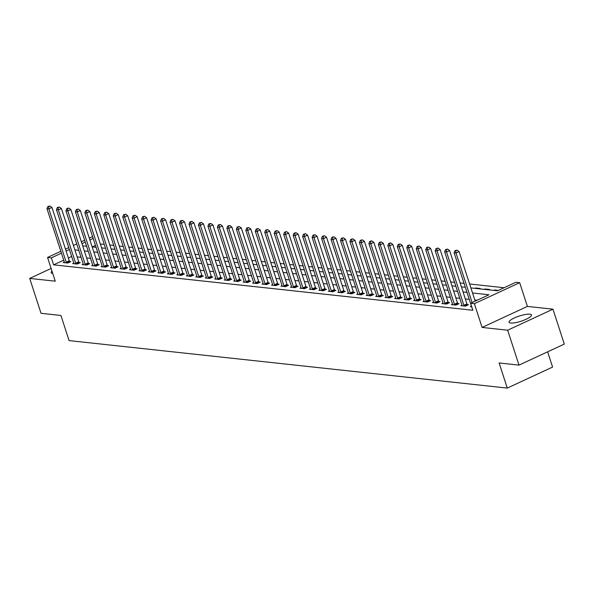 <?xml version="1.0" encoding="UTF-8"?>
<svg xmlns="http://www.w3.org/2000/svg" width="594" height="594" viewBox="0 0 594 594"><rect width="100%" height="100%" fill="white"/><g stroke="black" fill="none" stroke-linecap="round" stroke-linejoin="round"><path stroke-width="0.89" d="M529.818 314.174A11.776 2.74 -18 0 0 516.795 316.936A11.776 2.74 -18 0 0 509.073 322.245A11.776 2.74 -18 0 0 510.721 323.039A11.776 2.74 -18 0 0 523.745 320.277A11.776 2.74 -18 0 0 531.467 314.969A11.776 2.74 -18 0 0 529.818 314.174M51.982 271.087A11.776 2.74 -18 0 0 51.188 272.631A11.776 2.74 -18 0 0 52.74 273.411M470.879 287.904L497.527 290.793L515.896 282.269L519.683 282.685L474.383 303.697L470.596 303.289L488.959 294.765L472.527 292.991M527.398 306.415L482.09 327.435L507.655 330.205L519 365.11L564.3 344.089L552.962 309.184L527.398 306.415L519.683 282.685M547.631 351.826L552.583 367.07L507.276 388.082L69.09 340.6L60.922 315.473L41.038 313.313L29.7 278.415L55.264 281.185L47.55 257.447L60.833 251.284M504.128 287.734L469.602 283.991M464.063 283.39L460.135 282.967M454.588 282.365L450.668 281.935M445.121 281.333L441.201 280.91M435.654 280.309L431.734 279.885M426.188 279.284L422.26 278.861M416.721 278.259L412.793 277.836M407.254 277.235L403.326 276.811M397.78 276.21L393.859 275.779M388.313 275.178L384.392 274.755M378.846 274.153L374.925 273.73M369.379 273.129L365.451 272.705M359.912 272.104L355.984 271.681M350.438 271.079L346.517 270.649M340.971 270.055L337.05 269.624M331.504 269.023L327.584 268.599M322.037 267.998L318.109 267.575M312.57 266.973L308.642 266.55M303.103 265.949L299.176 265.525M293.629 264.924L289.709 264.493M284.162 263.892L280.242 263.469M274.695 262.867L270.775 262.444M265.228 261.843L261.301 261.419M255.762 260.818L251.834 260.395M246.287 259.793L242.367 259.363M236.82 258.769L232.9 258.338M227.353 257.737L223.433 257.313M217.887 256.712L213.959 256.289M208.42 255.687L204.492 255.264M198.953 254.663L195.025 254.239M189.479 253.638L185.558 253.207M180.012 252.606L176.091 252.183M170.545 251.581L166.624 251.158M161.078 250.557L157.15 250.133M151.611 249.532L147.683 249.109M142.137 248.507L138.216 248.077M132.67 247.483L128.75 247.052M123.203 246.451L119.283 246.027M113.736 245.426L109.808 245.003M104.269 244.401L100.341 243.978M507.655 330.205L552.962 309.184M51.136 268.466L29.7 278.415M95.463 245.419L92.315 246.881M474.829 288.335L475.608 287.971L480.152 288.461L479.373 288.825M484.296 289.36L485.083 288.996L489.627 289.486L488.84 289.85M493.763 290.384L494.55 290.021L498.314 290.429M63.714 260.15L53.609 264.842L472.861 310.268L470.596 303.289M477.19 300.23L474.799 299.97M469.253 299.369L465.325 298.945M459.786 298.344L455.858 297.913M450.319 297.312L446.391 296.889M440.845 296.287L436.924 295.864M431.378 295.263L427.457 294.839M421.911 294.238L417.99 293.815M412.444 293.213L408.516 292.79M402.977 292.189L399.049 291.758M393.503 291.157L389.582 290.733M384.036 290.132L380.115 289.709M374.569 289.107L370.649 288.684M365.102 288.083L361.174 287.659M355.635 287.058L351.707 286.627M346.168 286.033L342.241 285.603M336.694 285.001L332.774 284.578M327.227 283.977L323.307 283.553M317.76 282.952L313.84 282.529M308.293 281.927L304.366 281.504M298.827 280.903L294.899 280.472M289.352 279.871L285.432 279.447M279.885 278.846L275.965 278.423M270.418 277.821L266.498 277.398M260.952 276.797L257.024 276.373M251.485 275.772L247.557 275.341M242.01 274.747L238.09 274.317M232.544 273.715L228.623 273.292M223.077 272.691L219.156 272.267M213.61 271.666L209.689 271.243M204.143 270.641L200.215 270.218M194.676 269.617L190.748 269.186M185.202 268.585L181.281 268.161M175.735 267.56L171.815 267.137M166.268 266.535L162.348 266.112M156.801 265.511L152.873 265.087M147.334 264.486L143.406 264.055M137.86 263.461L133.94 263.031M128.393 262.429L124.473 262.006M118.926 261.405L115.006 260.981M109.459 260.38L105.532 259.957M99.992 259.355L96.065 258.932M90.526 258.331L86.598 257.9M81.051 257.299L77.131 256.875M71.651 256.467L68.362 257.996M64.323 262.036L63.209 262.548L67.753 263.045L70.82 261.62L69.587 261.486M73.79 263.06L72.676 263.58L77.227 264.07L80.287 262.652L79.054 262.518M83.257 264.085L82.15 264.605L86.694 265.095L89.753 263.677L88.521 263.543M92.723 265.117L91.617 265.629L96.161 266.119L99.22 264.701L97.988 264.568M102.198 266.142L101.084 266.654L105.628 267.144L108.687 265.726L107.455 265.592M111.665 267.166L110.551 267.679L115.095 268.176L118.161 266.751L116.929 266.617M121.131 268.191L120.018 268.703L124.562 269.201L127.628 267.783L126.396 267.649M130.598 269.216L129.492 269.735L134.036 270.225L137.095 268.807L135.863 268.674M140.065 270.24L138.959 270.76L143.503 271.25L146.562 269.832L145.33 269.698M149.54 271.272L148.426 271.785L152.97 272.275L156.029 270.857L154.796 270.723M159.006 272.297L157.893 272.809L162.437 273.307L165.496 271.881L164.263 271.748M168.473 273.322L167.36 273.834L171.904 274.331L174.97 272.906L173.738 272.772M177.94 274.346L176.826 274.866L181.378 275.356L184.437 273.938L183.204 273.804M187.407 275.371L186.301 275.891L190.845 276.381L193.904 274.963L192.671 274.829M196.874 276.403L195.768 276.915L200.312 277.405L203.371 275.987L202.138 275.854M206.348 277.428L205.234 277.94L209.779 278.43L212.838 277.012L211.605 276.878M215.815 278.452L214.701 278.965L219.245 279.462L222.312 278.037L221.079 277.903M225.282 279.477L224.168 279.989L228.712 280.487L231.779 279.069L230.546 278.935M234.749 280.502L233.642 281.021L238.187 281.511L241.246 280.093L240.013 279.96M244.216 281.526L243.109 282.046L247.653 282.536L250.713 281.118L249.48 280.984M253.69 282.558L252.576 283.071L257.12 283.561L260.179 282.143L258.947 282.009M263.157 283.583L262.043 284.095L266.587 284.593L269.646 283.167L268.421 283.034M272.624 284.608L271.51 285.12L276.054 285.617L279.121 284.192L277.888 284.058M282.091 285.632L280.977 286.152L285.528 286.642L288.587 285.224L287.355 285.09M291.557 286.657L290.451 287.177L294.995 287.667L298.054 286.249L296.822 286.115M301.024 287.682L299.918 288.201L304.462 288.691L307.521 287.273L306.289 287.14M310.499 288.714L309.385 289.226L313.929 289.716L316.988 288.298L315.756 288.164M319.966 289.738L318.852 290.251L323.396 290.748L326.462 289.323L325.23 289.189M329.432 290.763L328.319 291.275L332.863 291.773L335.929 290.355L334.697 290.221M338.899 291.788L337.793 292.307L342.337 292.797L345.396 291.379L344.164 291.246M348.366 292.812L347.26 293.332L351.804 293.822L354.863 292.404L353.63 292.27M357.84 293.844L356.727 294.357L361.271 294.847L364.33 293.429L363.097 293.295M367.307 294.869L366.194 295.381L370.738 295.871L373.797 294.453L372.572 294.32M376.774 295.894L375.66 296.406L380.205 296.903L383.271 295.478L382.039 295.344M386.241 296.918L385.127 297.438L389.679 297.928L392.738 296.51L391.505 296.376M395.708 297.943L394.602 298.463L399.146 298.953L402.205 297.535L400.972 297.401M405.182 298.968L404.069 299.487L408.613 299.977L411.672 298.559L410.439 298.426M414.649 300L413.535 300.512L418.079 301.002L421.139 299.584L419.906 299.45M424.116 301.024L423.002 301.537L427.546 302.034L430.613 300.609L429.38 300.475M433.583 302.049L432.469 302.561L437.013 303.059L440.08 301.633L438.847 301.507M443.05 303.074L441.943 303.593L446.488 304.083L449.547 302.665L448.314 302.532M452.517 304.098L451.41 304.618L455.954 305.108L459.014 303.69L457.781 303.556M461.991 305.13L460.877 305.643L465.421 306.133L468.48 304.715L467.248 304.581M471.458 306.155L470.344 306.667L471.74 306.823M482.09 327.435L474.383 303.697M53.609 264.842L51.336 257.855L47.55 257.447M519 365.11L499.116 362.956L507.276 388.082M82.677 245.834L86.605 246.265M92.144 246.866L96.072 247.29M101.619 247.891L105.539 248.314M111.085 248.916L115.006 249.339M120.552 249.94L124.473 250.364M130.019 250.965L133.947 251.396M139.486 251.997L143.414 252.42M148.953 253.022L152.881 253.445M158.427 254.046L162.348 254.47M167.894 255.071L171.815 255.494M177.361 256.096L181.281 256.526M186.828 257.12L190.756 257.551M196.295 258.152L200.223 258.576M205.769 259.177L209.689 259.6M215.236 260.202L219.156 260.625M224.703 261.226L228.623 261.65M234.17 262.251L238.097 262.682M243.637 263.283L247.564 263.706M253.103 264.308L257.031 264.731M262.578 265.332L266.498 265.756M272.045 266.357L275.965 266.78M281.511 267.382L285.432 267.812M290.978 268.406L294.906 268.837M300.445 269.438L304.373 269.862M309.92 270.463L313.84 270.886M319.386 271.488L323.307 271.911M328.853 272.512L332.774 272.936M338.32 273.537L342.248 273.968M347.787 274.569L351.715 274.992M357.254 275.594L361.182 276.017M366.728 276.618L370.649 277.042M376.195 277.643L380.115 278.066M385.662 278.668L389.582 279.098M395.129 279.692L399.057 280.123M404.596 280.724L408.524 281.148M414.07 281.749L417.99 282.172M423.537 282.774L427.457 283.197M433.004 283.798L436.924 284.222M442.471 284.823L446.398 285.254M451.937 285.855L455.865 286.278M461.404 286.88L465.332 287.303M93.199 238.439L89.902 239.969M85.254 242.122L81.965 243.651M65.481 249.131L68.77 247.601M73.418 245.448L76.708 243.919M81.356 241.765L84.645 240.236M89.293 238.083L92.582 236.553M69.379 249.487L66.09 251.017M61.442 253.17L51.336 257.855M466.981 292.389L463.06 291.958M457.514 291.357L453.593 290.934M448.047 290.332L444.126 289.909M438.58 289.308L434.652 288.884M429.113 288.283L425.185 287.86M419.639 287.258L415.718 286.835M410.172 286.234L406.251 285.803M400.705 285.202L396.785 284.778M391.238 284.177L387.318 283.754M381.771 283.152L377.843 282.729M372.304 282.128L368.377 281.704M362.83 281.103L358.91 280.672M353.363 280.078L349.443 279.648M343.896 279.046L339.976 278.623M334.429 278.022L330.502 277.598M324.963 276.997L321.035 276.574M315.488 275.972L311.568 275.549M306.021 274.948L302.101 274.517M296.555 273.916L292.634 273.492M287.088 272.891L283.16 272.468M277.621 271.866L273.693 271.443M268.154 270.842L264.226 270.418M258.68 269.817L254.759 269.386M249.213 268.792L245.292 268.362M239.746 267.76L235.825 267.337M230.279 266.736L226.351 266.312M220.812 265.711L216.884 265.288M211.338 264.686L207.417 264.263M201.871 263.662L197.951 263.231M192.404 262.63L188.484 262.206M182.937 261.605L179.009 261.182M173.47 260.58L169.542 260.157M164.003 259.556L160.076 259.132M154.529 258.531L150.609 258.1M145.062 257.506L141.142 257.076M135.595 256.474L131.675 256.051M126.128 255.45L122.201 255.026M116.662 254.425L112.734 254.002M107.187 253.4L103.267 252.977M97.72 252.376L93.8 251.945M88.254 251.344L84.333 250.92M78.787 250.319L74.859 249.896M494.698 290.488L494.55 290.021M485.231 289.456L485.083 288.996M475.764 288.432L475.608 287.971M66.201 262.199L69.268 260.781L51.938 207.447L48.871 208.865L66.201 262.199A1.507 0.676 -114.9 0 0 66.424 262.726L66.521 262.912M48.634 206.564L49.859 205.999L47.876 206.482L48.634 206.564L48.871 208.865L46.978 208.665L64.308 261.999A1.507 0.676 -114.9 0 1 64.427 262.511L64.442 262.682M69.268 260.781A1.507 0.676 -114.9 0 0 69.491 261.308L69.884 262.058M51.938 207.447L49.859 205.999M47.876 206.482L46.978 208.665M75.668 263.231L78.735 261.806L61.405 208.472L58.346 209.897L75.668 263.231A1.507 0.676 -114.9 0 0 75.898 263.758L75.995 263.936M58.101 207.596L59.326 207.024L57.343 207.506L58.101 207.596L58.346 209.897L56.452 209.689L73.775 263.023A1.507 0.676 -114.9 0 1 73.894 263.536L73.908 263.714M78.735 261.806A1.507 0.676 -114.9 0 0 78.957 262.333L79.351 263.083M61.405 208.472L59.326 207.024M57.343 207.506L56.452 209.689M85.142 264.256L88.202 262.83L70.872 209.504L67.813 210.922L85.142 264.256A1.507 0.676 -114.9 0 0 85.365 264.783L85.462 264.961M67.575 208.62L68.793 208.049L66.818 208.539L67.575 208.62L67.813 210.922L65.919 210.714L83.249 264.048A1.507 0.676 -114.9 0 1 83.36 264.56L83.383 264.738M88.202 262.83A1.507 0.676 -114.9 0 0 88.424 263.357L88.818 264.107M70.872 209.504L68.793 208.049M66.818 208.539L65.919 210.714M94.609 265.28L97.668 263.862L80.339 210.528L77.279 211.947L94.609 265.28A1.507 0.676 -114.9 0 0 94.832 265.808L94.929 265.986M77.042 209.645L78.267 209.073L76.284 209.563L77.042 209.645L77.279 211.947L75.386 211.739L92.716 265.072A1.507 0.676 -114.9 0 1 92.827 265.592L92.85 265.763M97.668 263.862A1.507 0.676 -114.9 0 0 97.891 264.389L98.292 265.132M80.339 210.528L78.267 209.073M76.284 209.563L75.386 211.739M104.076 266.305L107.135 264.887L89.805 211.553L86.746 212.971L104.076 266.305A1.507 0.676 -114.9 0 0 104.299 266.832L104.395 267.01M86.509 210.67L87.734 210.105L85.751 210.588L86.509 210.67L86.746 212.971L84.853 212.771L102.183 266.097A1.507 0.676 -114.9 0 1 102.294 266.617L102.317 266.788M107.135 264.887A1.507 0.676 -114.9 0 0 107.358 265.414L107.759 266.157M89.805 211.553L87.734 210.105M85.751 210.588L84.853 212.771M113.543 267.33L116.602 265.912L99.28 212.578L96.213 213.996L113.543 267.33A1.507 0.676 -114.9 0 0 113.766 267.857L113.862 268.043M95.976 211.694L97.201 211.13L95.218 211.613L95.976 211.694L96.213 213.996L94.32 213.795L111.65 267.129A1.507 0.676 -114.9 0 1 111.769 267.642L111.783 267.812M116.602 265.912A1.507 0.676 -114.9 0 0 116.832 266.439L117.226 267.189M99.28 212.578L97.201 211.13M95.218 211.613L94.32 213.795M123.01 268.354L126.077 266.936L108.747 213.602L105.687 215.028L123.01 268.354A1.507 0.676 -114.9 0 0 123.24 268.882L123.337 269.067M105.442 212.719L106.668 212.155L104.685 212.637L105.442 212.719L105.687 215.028L103.787 214.82L121.117 268.154A1.507 0.676 -114.9 0 1 121.235 268.666L121.25 268.837M126.077 266.936A1.507 0.676 -114.9 0 0 126.299 267.463L126.693 268.213M108.747 213.602L106.668 212.155M104.685 212.637L103.787 214.82M132.484 269.386L135.543 267.961L118.213 214.627L115.154 216.053L132.484 269.386A1.507 0.676 -114.9 0 0 132.707 269.914L132.804 270.092M114.909 213.751L116.134 213.179L114.152 213.669L114.909 213.751L115.154 216.053L113.261 215.845L130.591 269.179A1.507 0.676 -114.9 0 1 130.702 269.691L130.725 269.869M135.543 267.961A1.507 0.676 -114.9 0 0 135.766 268.488L136.16 269.238M118.213 214.627L116.134 213.179M114.152 213.669L113.261 215.845M141.951 270.411L145.01 268.993L127.68 215.659L124.621 217.077L141.951 270.411A1.507 0.676 -114.9 0 0 142.174 270.938L142.27 271.116M124.384 214.776L125.609 214.204L123.626 214.694L124.384 214.776L124.621 217.077L122.728 216.869L140.058 270.203A1.507 0.676 -114.9 0 1 140.169 270.723L140.191 270.894M145.01 268.993A1.507 0.676 -114.9 0 0 145.233 269.52L145.634 270.263M127.68 215.659L125.609 214.204M123.626 214.694L122.728 216.869M151.418 271.436L154.477 270.018L137.147 216.684L134.088 218.102L151.418 271.436A1.507 0.676 -114.9 0 0 151.641 271.963L151.737 272.141M133.85 215.8L135.076 215.228L133.093 215.719L133.85 215.8L134.088 218.102L132.195 217.894L149.525 271.228A1.507 0.676 -114.9 0 1 149.636 271.748L149.658 271.918M154.477 270.018A1.507 0.676 -114.9 0 0 154.7 270.545L155.101 271.287M137.147 216.684L135.076 215.228M133.093 215.719L132.195 217.894M160.885 272.46L163.944 271.042L146.614 217.708L143.555 219.127L160.885 272.46A1.507 0.676 -114.9 0 0 161.108 272.988L161.204 273.173M143.317 216.825L144.542 216.261L142.56 216.743L143.317 216.825L143.555 219.127L141.662 218.926L158.992 272.26A1.507 0.676 -114.9 0 1 159.11 272.772L159.125 272.943M163.944 271.042A1.507 0.676 -114.9 0 0 164.174 271.569L164.568 272.312M146.614 217.708L144.542 216.261M142.56 216.743L141.662 218.926M170.352 273.485L173.418 272.067L156.088 218.733L153.022 220.151L170.352 273.485A1.507 0.676 -114.9 0 0 170.575 274.012L170.671 274.198M152.784 217.85L154.009 217.285L152.027 217.768L152.784 217.85L153.022 220.151L151.128 219.951L168.458 273.285A1.507 0.676 -114.9 0 1 168.577 273.797L168.592 273.968M173.418 272.067A1.507 0.676 -114.9 0 0 173.641 272.594L174.035 273.344M156.088 218.733L154.009 217.285M152.027 217.768L151.128 219.951M179.819 274.517L182.885 273.092L165.555 219.758L162.496 221.183L179.819 274.517A1.507 0.676 -114.9 0 0 180.049 275.044L180.145 275.222M162.251 218.882L163.476 218.31L161.494 218.792L162.251 218.882L162.496 221.183L160.603 220.975L177.925 274.309A1.507 0.676 -114.9 0 1 178.044 274.822L178.059 275M182.885 273.092A1.507 0.676 -114.9 0 0 183.108 273.619L183.501 274.369M165.555 219.758L163.476 218.31M161.494 218.792L160.603 220.975M189.293 275.542L192.352 274.116L175.022 220.79L171.963 222.208L189.293 275.542A1.507 0.676 -114.9 0 0 189.516 276.069L189.612 276.247M171.725 219.906L172.943 219.334L170.968 219.825L171.725 219.906L171.963 222.208L170.07 222L187.4 275.334A1.507 0.676 -114.9 0 1 187.511 275.846L187.533 276.024M192.352 274.116A1.507 0.676 -114.9 0 0 192.575 274.643L192.968 275.393M175.022 220.79L172.943 219.334M170.968 219.825L170.07 222M198.76 276.566L201.819 275.148L184.489 221.814L181.43 223.233L198.76 276.566A1.507 0.676 -114.9 0 0 198.983 277.094L199.079 277.272M181.192 220.931L182.417 220.359L180.435 220.849L181.192 220.931L181.43 223.233L179.537 223.025L196.866 276.358A1.507 0.676 -114.9 0 1 196.978 276.878L197 277.049M201.819 275.148A1.507 0.676 -114.9 0 0 202.042 275.675L202.443 276.418M184.489 221.814L182.417 220.359M180.435 220.849L179.537 223.025M208.227 277.591L211.286 276.173L193.956 222.839L190.897 224.257L208.227 277.591A1.507 0.676 -114.9 0 0 208.449 278.118L208.546 278.296M190.659 221.956L191.884 221.391L189.902 221.874L190.659 221.956L190.897 224.257L189.003 224.057L206.333 277.383A1.507 0.676 -114.9 0 1 206.445 277.903L206.467 278.074M211.286 276.173A1.507 0.676 -114.9 0 0 211.509 276.7L211.91 277.443M193.956 222.839L191.884 221.391M189.902 221.874L189.003 224.057M217.694 278.616L220.753 277.198L203.43 223.864L200.364 225.282L217.694 278.616A1.507 0.676 -114.9 0 0 217.916 279.143L218.013 279.329M200.126 222.98L201.351 222.416L199.369 222.899L200.126 222.98L200.364 225.282L198.47 225.081L215.8 278.415A1.507 0.676 -114.9 0 1 215.919 278.928L215.934 279.098M220.753 277.198A1.507 0.676 -114.9 0 0 220.983 277.725L221.376 278.475M203.43 223.864L201.351 222.416M199.369 222.899L198.47 225.081M227.16 279.64L230.227 278.222L212.897 224.888L209.838 226.314L227.16 279.64A1.507 0.676 -114.9 0 0 227.391 280.168L227.487 280.353M209.593 224.005L210.818 223.441L208.836 223.923L209.593 224.005L209.838 226.314L207.937 226.106L225.267 279.44A1.507 0.676 -114.9 0 1 225.386 279.952L225.401 280.123M230.227 278.222A1.507 0.676 -114.9 0 0 230.45 278.749L230.843 279.499M212.897 224.888L210.818 223.441M208.836 223.923L207.937 226.106M236.635 280.672L239.694 279.247L222.364 225.913L219.305 227.339L236.635 280.672A1.507 0.676 -114.9 0 0 236.858 281.2L236.954 281.378M219.06 225.037L220.285 224.465L218.302 224.955L219.06 225.037L219.305 227.339L217.411 227.131L234.741 280.465A1.507 0.676 -114.9 0 1 234.853 280.977L234.875 281.155M239.694 279.247A1.507 0.676 -114.9 0 0 239.917 279.774L240.31 280.524M222.364 225.913L220.285 224.465M218.302 224.955L217.411 227.131M246.102 281.697L249.161 280.279L231.831 226.945L228.772 228.363L246.102 281.697A1.507 0.676 -114.9 0 0 246.324 282.224L246.421 282.402M228.534 226.062L229.759 225.49L227.777 225.98L228.534 226.062L228.772 228.363L226.878 228.155L244.208 281.489A1.507 0.676 -114.9 0 1 244.32 282.009L244.342 282.18M249.161 280.279A1.507 0.676 -114.9 0 0 249.383 280.806L249.784 281.549M231.831 226.945L229.759 225.49M227.777 225.98L226.878 228.155M255.569 282.722L258.628 281.304L241.298 227.97L238.239 229.388L255.569 282.722A1.507 0.676 -114.9 0 0 255.791 283.249L255.888 283.427M238.001 227.086L239.226 226.514L237.244 227.005L238.001 227.086L238.239 229.388L236.345 229.18L253.675 282.514A1.507 0.676 -114.9 0 1 253.787 283.034L253.809 283.204M258.628 281.304A1.507 0.676 -114.9 0 0 258.85 281.831L259.251 282.573M241.298 227.97L239.226 226.514M237.244 227.005L236.345 229.18M265.035 283.746L268.094 282.328L250.772 228.994L247.705 230.413L265.035 283.746A1.507 0.676 -114.9 0 0 265.258 284.274L265.355 284.459M247.468 228.111L248.693 227.547L246.71 228.029L247.468 228.111L247.705 230.413L245.812 230.212L263.142 283.546A1.507 0.676 -114.9 0 1 263.261 284.058L263.276 284.229M268.094 282.328A1.507 0.676 -114.9 0 0 268.325 282.855L268.718 283.598M250.772 228.994L248.693 227.547M246.71 228.029L245.812 230.212M274.502 284.771L277.569 283.353L260.239 230.019L257.172 231.437L274.502 284.771A1.507 0.676 -114.9 0 0 274.725 285.298L274.822 285.484M256.935 229.136L258.16 228.571L256.177 229.054L256.935 229.136L257.172 231.437L255.279 231.237L272.609 284.571A1.507 0.676 -114.9 0 1 272.728 285.083L272.743 285.254M277.569 283.353A1.507 0.676 -114.9 0 0 277.792 283.88L278.185 284.63M260.239 230.019L258.16 228.571M256.177 229.054L255.279 231.237M283.969 285.803L287.036 284.377L269.706 231.044L266.647 232.469L283.969 285.803A1.507 0.676 -114.9 0 0 284.199 286.33L284.296 286.508M266.402 230.16L267.627 229.596L265.644 230.078L266.402 230.16L266.647 232.469L264.753 232.261L282.076 285.595A1.507 0.676 -114.9 0 1 282.195 286.108L282.209 286.286M287.036 284.377A1.507 0.676 -114.9 0 0 287.258 284.905L287.652 285.655M269.706 231.044L267.627 229.596M265.644 230.078L264.753 232.261M293.443 286.828L296.503 285.402L279.173 232.076L276.113 233.494L293.443 286.828A1.507 0.676 -114.9 0 0 293.666 287.355L293.763 287.533M275.876 231.192L277.094 230.621L275.119 231.111L275.876 231.192L276.113 233.494L274.22 233.286L291.55 286.62A1.507 0.676 -114.9 0 1 291.661 287.132L291.684 287.31M296.503 285.402A1.507 0.676 -114.9 0 0 296.725 285.929L297.119 286.679M279.173 232.076L277.094 230.621M275.119 231.111L274.22 233.286M302.91 287.852L305.969 286.434L288.639 233.1L285.58 234.519L302.91 287.852A1.507 0.676 -114.9 0 0 303.133 288.38L303.23 288.558M285.343 232.217L286.568 231.645L284.585 232.135L285.343 232.217L285.58 234.519L283.687 234.311L301.017 287.644A1.507 0.676 -114.9 0 1 301.128 288.164L301.151 288.335M305.969 286.434A1.507 0.676 -114.9 0 0 306.192 286.961L306.593 287.704M288.639 233.1L286.568 231.645M284.585 232.135L283.687 234.311M312.377 288.877L315.436 287.459L298.106 234.125L295.047 235.543L312.377 288.877A1.507 0.676 -114.9 0 0 312.6 289.404L312.696 289.582M294.81 233.242L296.035 232.677L294.052 233.16L294.81 233.242L295.047 235.543L293.154 235.335L310.484 288.669A1.507 0.676 -114.9 0 1 310.595 289.189L310.617 289.36M315.436 287.459A1.507 0.676 -114.9 0 0 315.659 287.986L316.06 288.729M298.106 234.125L296.035 232.677M294.052 233.16L293.154 235.335M321.844 289.902L324.903 288.484L307.581 235.15L304.514 236.568L321.844 289.902A1.507 0.676 -114.9 0 0 322.067 290.429L322.163 290.615M304.277 234.266L305.502 233.702L303.519 234.184L304.277 234.266L304.514 236.568L302.621 236.367L319.951 289.701A1.507 0.676 -114.9 0 1 320.069 290.214L320.084 290.384M324.903 288.484A1.507 0.676 -114.9 0 0 325.133 289.011L325.527 289.761M307.581 235.15L305.502 233.702M303.519 234.184L302.621 236.367M331.311 290.926L334.377 289.508L317.048 236.174L313.988 237.593L331.311 290.926A1.507 0.676 -114.9 0 0 331.541 291.454L331.638 291.639M313.743 235.291L314.969 234.727L312.986 235.209L313.743 235.291L313.988 237.593L312.095 237.392L329.418 290.726A1.507 0.676 -114.9 0 1 329.536 291.238L329.551 291.409M334.377 289.508A1.507 0.676 -114.9 0 0 334.6 290.035L334.994 290.785M317.048 236.174L314.969 234.727M312.986 235.209L312.095 237.392M340.785 291.958L343.844 290.533L326.514 237.199L323.455 238.625L340.785 291.958A1.507 0.676 -114.9 0 0 341.008 292.486L341.105 292.664M323.21 236.323L324.435 235.751L322.453 236.241L323.21 236.323L323.455 238.625L321.562 238.417L338.892 291.751A1.507 0.676 -114.9 0 1 339.003 292.263L339.026 292.441M343.844 290.533A1.507 0.676 -114.9 0 0 344.067 291.06L344.461 291.81M326.514 237.199L324.435 235.751M322.453 236.241L321.562 238.417M350.252 292.983L353.311 291.565L335.981 238.231L332.922 239.649L350.252 292.983A1.507 0.676 -114.9 0 0 350.475 293.51L350.571 293.688M332.685 237.348L333.91 236.776L331.927 237.266L332.685 237.348L332.922 239.649L331.029 239.441L348.359 292.775A1.507 0.676 -114.9 0 1 348.47 293.295L348.492 293.466M353.311 291.565A1.507 0.676 -114.9 0 0 353.534 292.085L353.935 292.835M335.981 238.231L333.91 236.776M331.927 237.266L331.029 239.441M359.719 294.008L362.778 292.59L345.448 239.256L342.389 240.674L359.719 294.008A1.507 0.676 -114.9 0 0 359.942 294.535L360.038 294.713M342.151 238.372L343.377 237.8L341.394 238.291L342.151 238.372L342.389 240.674L340.496 240.466L357.826 293.8A1.507 0.676 -114.9 0 1 357.937 294.32L357.959 294.49M362.778 292.59A1.507 0.676 -114.9 0 0 363.001 293.117L363.402 293.859M345.448 239.256L343.377 237.8M341.394 238.291L340.496 240.466M369.186 295.032L372.245 293.614L354.922 240.28L351.856 241.699L369.186 295.032A1.507 0.676 -114.9 0 0 369.409 295.56L369.505 295.745M351.618 239.397L352.843 238.833L350.861 239.315L351.618 239.397L351.856 241.699L349.963 241.498L367.292 294.824A1.507 0.676 -114.9 0 1 367.411 295.344L367.426 295.515M372.245 293.614A1.507 0.676 -114.9 0 0 372.475 294.141L372.869 294.884M354.922 240.28L352.843 238.833M350.861 239.315L349.963 241.498M378.653 296.057L381.719 294.639L364.389 241.305L361.323 242.723L378.653 296.057A1.507 0.676 -114.9 0 0 378.883 296.584L378.972 296.77M361.085 240.422L362.31 239.857L360.328 240.34L361.085 240.422L361.323 242.723L359.429 242.523L376.759 295.857A1.507 0.676 -114.9 0 1 376.878 296.369L376.893 296.54M381.719 294.639A1.507 0.676 -114.9 0 0 381.942 295.166L382.336 295.916M364.389 241.305L362.31 239.857M360.328 240.34L359.429 242.523M388.127 297.082L391.186 295.663L373.856 242.33L370.797 243.755L388.127 297.082A1.507 0.676 -114.9 0 0 388.35 297.609L388.446 297.794M370.552 241.446L371.777 240.882L369.795 241.364L370.552 241.446L370.797 243.755L368.904 243.547L386.226 296.881A1.507 0.676 -114.9 0 1 386.345 297.394L386.36 297.572M391.186 295.663A1.507 0.676 -114.9 0 0 391.409 296.191L391.802 296.941M373.856 242.33L371.777 240.882M369.795 241.364L368.904 243.547M397.594 298.114L400.653 296.688L383.323 243.354L380.264 244.78L397.594 298.114A1.507 0.676 -114.9 0 0 397.817 298.641L397.913 298.819M380.026 242.478L381.244 241.907L379.269 242.397L380.026 242.478L380.264 244.78L378.371 244.572L395.701 297.906A1.507 0.676 -114.9 0 1 395.812 298.418L395.834 298.596M400.653 296.688A1.507 0.676 -114.9 0 0 400.876 297.215L401.277 297.965M383.323 243.354L381.244 241.907M379.269 242.397L378.371 244.572M407.061 299.138L410.12 297.72L392.79 244.386L389.731 245.805L407.061 299.138A1.507 0.676 -114.9 0 0 407.284 299.666L407.38 299.844M389.493 243.503L390.718 242.931L388.736 243.421L389.493 243.503L389.731 245.805L387.837 245.597L405.167 298.931A1.507 0.676 -114.9 0 1 405.279 299.45L405.301 299.621M410.12 297.72A1.507 0.676 -114.9 0 0 410.343 298.247L410.744 298.99M392.79 244.386L390.718 242.931M388.736 243.421L387.837 245.597M416.528 300.163L419.587 298.745L402.257 245.411L399.198 246.829L416.528 300.163A1.507 0.676 -114.9 0 0 416.75 300.69L416.847 300.868M398.96 244.528L400.185 243.956L398.203 244.446L398.96 244.528L399.198 246.829L397.304 246.621L414.634 299.955A1.507 0.676 -114.9 0 1 414.746 300.475L414.768 300.646M419.587 298.745A1.507 0.676 -114.9 0 0 419.81 299.272L420.21 300.015M402.257 245.411L400.185 243.956M398.203 244.446L397.304 246.621M425.995 301.188L429.054 299.77L411.731 246.436L408.665 247.854L425.995 301.188A1.507 0.676 -114.9 0 0 426.217 301.715L426.314 301.901M408.427 245.552L409.652 244.988L407.67 245.471L408.427 245.552L408.665 247.854L406.771 247.653L424.101 300.987A1.507 0.676 -114.9 0 1 424.22 301.5L424.235 301.67M429.054 299.77A1.507 0.676 -114.9 0 0 429.284 300.297L429.677 301.047M411.731 246.436L409.652 244.988M407.67 245.471L406.771 247.653M435.461 302.212L438.528 300.794L421.198 247.46L418.139 248.879L435.461 302.212A1.507 0.676 -114.9 0 0 435.692 302.74L435.788 302.925M417.894 246.577L419.119 246.013L417.137 246.495L417.894 246.577L418.139 248.879L416.246 248.678L433.568 302.012A1.507 0.676 -114.9 0 1 433.687 302.524L433.702 302.695M438.528 300.794A1.507 0.676 -114.9 0 0 438.751 301.321L439.144 302.071M421.198 247.46L419.119 246.013M417.137 246.495L416.246 248.678M444.936 303.244L447.995 301.819L430.665 248.485L427.606 249.911L444.936 303.244A1.507 0.676 -114.9 0 0 445.158 303.772L445.255 303.95M427.361 247.609L428.586 247.037L426.603 247.52L427.361 247.609L427.606 249.911L425.712 249.703L443.042 303.037A1.507 0.676 -114.9 0 1 443.154 303.549L443.176 303.727M447.995 301.819A1.507 0.676 -114.9 0 0 448.218 302.346L448.611 303.096M430.665 248.485L428.586 247.037M426.603 247.52L425.712 249.703M454.403 304.269L457.462 302.843L440.132 249.517L437.073 250.935L454.403 304.269A1.507 0.676 -114.9 0 0 454.625 304.796L454.722 304.974M436.835 248.634L438.06 248.062L436.078 248.552L436.835 248.634L437.073 250.935L435.179 250.727L452.509 304.061A1.507 0.676 -114.9 0 1 452.621 304.581L452.643 304.752M457.462 302.843A1.507 0.676 -114.9 0 0 457.684 303.371L458.085 304.121M440.132 249.517L438.06 248.062M436.078 248.552L435.179 250.727M463.869 305.294L466.929 303.876L449.599 250.542L446.54 251.96L463.869 305.294A1.507 0.676 -114.9 0 0 464.092 305.821L464.189 305.999M446.302 249.658L447.527 249.086L445.545 249.577L446.302 249.658L446.54 251.96L444.646 251.752L461.976 305.086A1.507 0.676 -114.9 0 1 462.087 305.606L462.11 305.776M466.929 303.876A1.507 0.676 -114.9 0 0 467.151 304.403L467.552 305.145M449.599 250.542L447.527 249.086M445.545 249.577L444.646 251.752M475.185 301.158L459.073 251.566L456.006 252.985L472.119 302.576M455.769 250.683L456.994 250.119L455.011 250.601L455.769 250.683L456.006 252.985L454.113 252.784L471.443 306.11A1.507 0.676 -114.9 0 1 471.562 306.63L471.577 306.801M459.073 251.566L456.994 250.119M455.011 250.601L454.113 252.784M66.424 262.726L69.491 261.308M75.898 263.758L78.957 262.333M85.365 264.783L88.424 263.357M94.832 265.808L97.891 264.389M104.299 266.832L107.358 265.414M113.766 267.857L116.832 266.439M123.24 268.882L126.299 267.463M132.707 269.914L135.766 268.488M142.174 270.938L145.233 269.52M151.641 271.963L154.7 270.545M161.108 272.988L164.174 271.569M170.575 274.012L173.641 272.594M180.049 275.044L183.108 273.619M189.516 276.069L192.575 274.643M198.983 277.094L202.042 275.675M208.449 278.118L211.509 276.7M217.916 279.143L220.983 277.725M227.391 280.168L230.45 278.749M236.858 281.2L239.917 279.774M246.324 282.224L249.383 280.806M255.791 283.249L258.85 281.831M265.258 284.274L268.325 282.855M274.725 285.298L277.792 283.88M284.199 286.33L287.258 284.905M293.666 287.355L296.725 285.929M303.133 288.38L306.192 286.961M312.6 289.404L315.659 287.986M322.067 290.429L325.133 289.011M331.541 291.454L334.6 290.035M341.008 292.486L344.067 291.06M350.475 293.51L353.534 292.085M359.942 294.535L363.001 293.117M369.409 295.56L372.475 294.141M378.883 296.584L381.942 295.166M388.35 297.609L391.409 296.191M397.817 298.641L400.876 297.215M407.284 299.666L410.343 298.247M416.75 300.69L419.81 299.272M426.217 301.715L429.284 300.297M435.692 302.74L438.751 301.321M445.158 303.772L448.218 302.346M454.625 304.796L457.684 303.371M464.092 305.821L467.151 304.403"/></g></svg>
